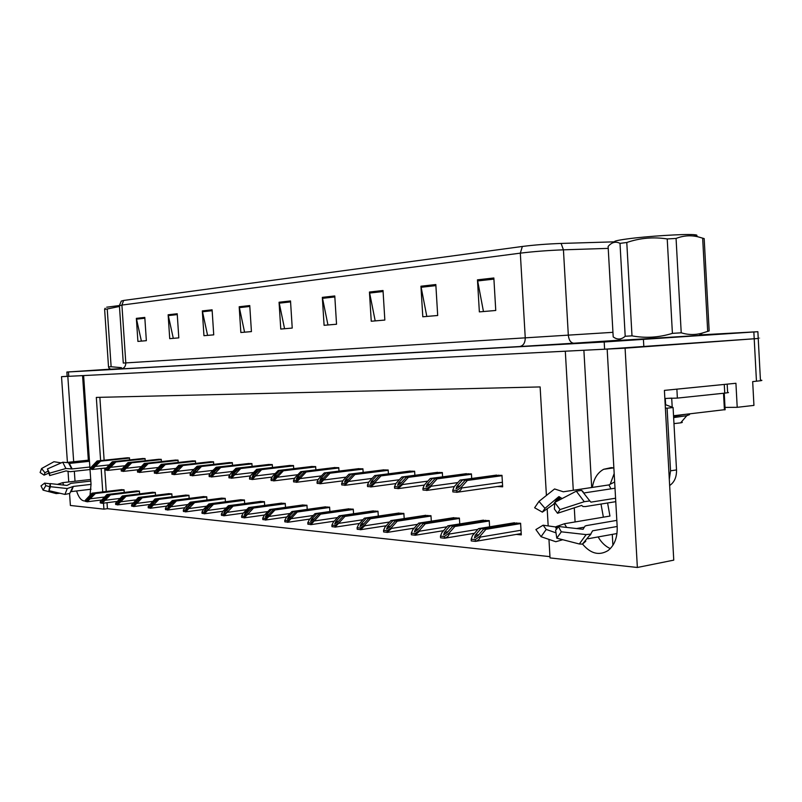 <?xml version="1.0" encoding="UTF-8"?>
<svg xmlns="http://www.w3.org/2000/svg" width="802" height="802" viewBox="0 0 802 802"><rect width="100%" height="100%" fill="white"/><g stroke="black" fill="none" stroke-linecap="round" stroke-linejoin="round"><path stroke-width="1.2" d="M592.377 487.405C593.771 478.714 597.53 472.669 603.655 469.29L611.234 467.626L613.871 467.937M76.541 490.944C78.837 498.002 81.784 501.34 85.383 500.959M90.045 495.004L91.037 484.248L83.619 375.567L565.31 351.206L573.28 490.283M582.513 544.047C590.613 553.731 599.114 555.906 608.006 550.593C614.442 545.53 617.5 537.621 617.189 526.884L607.164 349.091L625.089 348.178L637.359 567.475L673.76 560.137L664.407 390.394L735.925 383.276L737.208 407.316L725.008 407.396M760.436 380.138C762.371 380.238 762.381 380.449 760.466 380.75L752.677 381.612L753.94 405.401L737.208 407.316M67.157 376.298L61.523 376.679L67.819 376.359L73.674 461.711M103.508 503.135L103.919 509.14L70.386 505.471L69.563 493.611M68.761 481.962L68.06 471.676M67.388 461.972L61.523 376.679M625.089 348.178L758.231 338.484C760.146 338.314 760.146 338.254 758.221 338.314M574.282 507.816L575.094 521.942M74.335 471.255L75.017 481.25M546.393 495.195L540.127 386.935L96.32 397.411L100.621 460.609M101.162 468.498L102.746 491.897M637.359 567.475L550.032 557.921L548.959 539.395M548.177 525.912L547.175 508.608M610.292 483.917L614.182 473.551M612.898 545.33L612.287 534.393M107.017 502.694L107.428 508.689L549.951 556.648M107.428 508.689L103.919 509.14M99.859 397.331L104.13 460.238M104.671 468.107L106.255 491.476M285.502 507.345L285.251 503.405L279.928 503.335M307.216 509.39L306.955 505.24L301.412 505.15M329.883 511.516L329.612 507.155L323.818 507.054M353.552 513.751L353.271 509.15L347.216 509.039M404.188 518.573L403.867 513.42L397.241 513.28M378.293 516.107L377.993 511.235L371.667 511.115M489.611 526.824L489.24 520.618L481.591 520.438M459.747 523.917L459.396 518.102L452.117 517.942M431.306 521.18L430.975 515.706L424.027 515.556M264.66 505.4L264.419 501.651L259.317 501.581M244.66 503.536L244.43 499.967L239.517 499.907M225.432 501.761L225.212 498.343L220.5 498.293M206.946 500.047L206.736 496.779L202.204 496.739M189.162 498.403L188.961 495.285L184.59 495.245M172.029 496.829L171.828 493.842L167.628 493.811M155.528 495.315L155.327 492.448L151.277 492.428M139.608 493.852L139.418 491.105L135.508 491.085M124.24 492.448L124.059 489.801L120.29 489.791M516.328 534.413L521.29 534.884L520.608 523.265L512.558 523.064M414.875 475.295L414.624 471.235L407.857 471.335M442.604 476.839L442.343 472.538L435.245 472.629M471.696 478.483L471.426 473.902L463.967 473.992M388.419 473.822L388.178 469.992L381.712 470.092M363.146 472.428L362.925 468.799L356.75 468.909M338.985 471.105L338.775 467.666L332.86 467.777M315.868 469.842L315.667 466.584L310.003 466.694M293.722 468.639L293.522 465.541L288.098 465.661M272.479 467.496L272.289 464.548L267.086 464.659M252.099 466.403L251.918 463.586L246.926 463.706M232.53 465.36L232.349 462.664L227.547 462.784M213.713 464.358L213.543 461.782L208.931 461.902M195.618 463.396L195.447 460.939L191.006 461.06M178.194 462.473L178.034 460.117L173.753 460.238M161.403 461.591L161.252 459.325L157.132 459.456M145.222 460.739L145.082 458.564L141.102 458.694M129.613 459.917L129.473 457.832L125.643 457.962M497.27 486.523L502.653 486.824L501.982 475.335L494.142 475.426M82.566 375.617L88.34 460.178M89.152 456.629L88.691 460.137M583.886 350.263L591.696 487.506M610.312 548.608C605.4 546.383 601.34 542.493 598.132 536.929M110.826 369.191L120.059 368.699M621.119 340.269L699.003 335.447C703.544 335.226 704.006 335.256 700.387 335.547L621.129 340.279L698.692 335.667C703.464 335.306 703.565 335.236 698.993 335.457M110.716 369.141L66.867 372.038L67.167 376.359L68.741 376.318L604.608 349.211L758.231 338.484L760.466 380.75M119.398 305.522L121.282 301.081L123.618 300.459L522.353 246.465C534.282 244.951 547.205 243.938 561.099 243.437L614.522 241.833M66.867 372.038L604.197 341.983L757.87 331.707L699.775 334.905M383.025 290.504L384.84 320.058L371.246 321.241L369.441 292.038L383.025 290.504M435.827 284.54L437.692 315.497L422.794 316.78L420.94 286.224L435.827 284.54M493.852 277.983L495.756 310.474L479.355 311.888L477.461 279.838L493.852 277.983M249.753 305.562L251.427 331.597L240.851 332.509L239.186 306.755L249.753 305.562M212.099 309.813L213.733 334.855L203.949 335.697L202.325 310.915L212.099 309.813M177.212 313.752L178.806 337.873L169.723 338.655L168.139 314.775L177.212 313.752M144.801 317.412L146.355 340.68L137.904 341.411L136.36 318.364L144.801 317.412M334.775 295.958L336.539 324.239L324.088 325.311L322.334 297.362L334.775 295.958M290.514 300.95L292.229 328.068L280.77 329.061L279.066 302.244L290.514 300.95M292.229 328.068L284.57 328.73L279.066 302.244M336.539 324.229L327.958 324.97L322.334 297.362M146.355 340.67L141.393 341.101L136.36 318.364M178.806 337.873L173.292 338.344L168.139 314.775M213.733 334.845L207.588 335.376L202.325 310.915M251.427 331.587L244.57 332.188L239.186 306.755M495.756 310.474L483.456 311.537L477.461 279.838M437.692 315.487L426.814 316.429L420.94 286.224M384.84 320.058L375.196 320.89L369.441 292.038M501.691 475.325L465.12 480.318L459.586 486.563L456.057 488.889L456.809 486.403L462.333 480.177L460.117 480.057L454.163 486.754L452.769 490.222L456.779 490.463L456.879 492.167C459.867 491.145 461.381 489.761 461.441 488.017L461.391 487.175L467.355 480.438L502.002 475.696M452.769 490.222L452.869 491.917L456.879 492.167M496.638 475.085L460.117 480.057M498.874 475.195L462.333 480.177M465.12 480.318L467.355 480.438M456.779 490.463L461.391 487.175M519.676 523.185L483.616 529.109L478.072 535.576L474.503 537.931L475.215 535.295L480.759 528.849L478.483 528.638L472.518 535.576L471.155 539.225L475.275 539.636L475.375 541.36C478.393 540.307 479.927 538.904 479.987 537.15L479.937 536.297L485.912 529.32L520.628 523.606M471.155 539.225L471.255 540.939L475.375 541.36M514.493 522.754L478.483 528.638M516.789 522.944L480.759 528.849M483.616 529.109L485.912 529.32M475.275 539.636L479.937 536.297M471.235 473.892L434.995 478.744L429.511 484.819L426.073 487.085L426.875 484.669L432.348 478.604L430.243 478.493L424.348 485.01L422.905 488.388L426.714 488.618L426.814 490.273L431.255 486.233L431.205 485.41L437.12 478.854L471.446 474.253M422.905 488.388L423.005 490.042L426.814 490.273M466.433 473.661L430.243 478.493M468.568 473.761L432.348 478.604M434.995 478.744L437.12 478.854M426.714 488.618L431.205 485.41M442.253 472.528L406.343 477.23L400.92 483.165L397.561 485.37L398.404 483.015L403.827 477.1L401.822 477L395.987 483.355L394.494 486.644L398.123 486.864L398.213 488.478L402.564 484.538L402.514 483.736L408.368 477.34L442.363 472.879M394.494 486.644L394.594 488.248L398.213 488.478M437.671 472.318L401.822 477M439.707 472.408L403.827 477.1M406.343 477.23L408.368 477.34M398.123 486.864L402.514 483.736M414.624 471.235L379.065 475.797L373.692 481.581L370.414 483.736L371.296 481.441L376.669 475.676L374.755 475.576L368.97 481.781L367.446 484.979L370.895 485.19L370.995 486.774L375.246 482.914L375.196 482.142L380.99 475.897L414.644 471.566M367.446 484.979L367.537 486.553L370.995 486.774M410.253 471.025L374.755 475.576M412.188 471.115L376.669 475.676M379.065 475.797L380.99 475.897M370.895 485.19L375.196 482.142M488.428 520.548L452.679 526.272L447.185 532.568L443.707 534.864L444.468 532.297L449.962 526.022L447.797 525.831L441.882 532.578L440.468 536.127L444.388 536.518L444.488 538.192C447.436 537.18 448.93 535.806 448.98 534.092L448.93 533.27L454.854 526.473L489.26 520.959M440.468 536.127L440.579 537.791L444.488 538.192M483.496 520.137L447.797 525.831M485.681 520.318L449.962 526.022M452.679 526.272L454.854 526.473M444.388 536.518L448.93 533.27M458.694 518.042L423.266 523.576L417.822 529.701L414.433 531.947L415.246 529.45L420.679 523.335L418.624 523.155L412.769 529.721L411.306 533.18L415.035 533.551L415.135 535.185L419.516 531.185L419.476 530.383L425.341 523.766L459.416 518.433M411.306 533.18L411.406 534.804L415.135 535.185M453.992 517.641L418.624 523.155M456.077 517.821L420.679 523.335M423.266 523.576L425.341 523.766M415.035 533.551L419.476 530.383M430.363 515.656L395.276 521.009L389.882 526.984L386.574 529.17L387.426 526.744L392.81 520.779L390.855 520.608L385.06 527.014L383.557 530.373L387.095 530.734L387.196 532.327L391.486 528.418L391.436 527.636L397.251 521.19L430.995 516.027M383.557 530.373L383.647 531.967L387.196 532.327M425.892 515.275L390.855 520.608M427.877 515.445L392.81 520.779M395.276 521.009L397.251 521.19M387.095 530.734L391.436 527.636M403.346 513.37L368.599 518.563L363.266 524.388L360.038 526.523L360.92 524.157L366.253 518.343L364.389 518.172L358.644 524.428L357.111 527.706L360.489 528.047L360.579 529.601L364.78 525.791L364.73 525.019L370.484 518.734L403.887 513.741M357.111 527.706L357.201 529.25L360.579 529.601M399.075 513.009L364.389 518.172M400.97 513.17L366.253 518.343M368.599 518.563L370.484 518.734M360.489 528.047L364.73 525.019M89.393 460.067L68.01 462.313M47.428 468.929L49.523 473.19L49.694 475.566L47.428 468.929L62.726 462.223L68.491 462.704L69.363 463.426L89.473 461.3M89.864 467.015L72.13 468.929L65.884 468.518L49.523 473.19M90.826 481.07L71.027 483.335L67.007 485.451L50.255 483.596L50.456 486.704L67.258 488.548L73.333 486.423L91.047 484.368M91.047 489.23L71.117 491.616M57.363 484.378L62.676 482.654L90.716 479.466M49.694 475.566L66.005 470.904L70.225 471.706L90.035 469.541M50.255 483.596L48.932 490.674L50.456 486.704M49.293 486.583L45.854 485.661L44.621 483.125L50.215 483.796M48.591 473.22L44.07 475.145L44.962 472.779L47.97 471.105M45.854 485.661L43.087 490.132L41.022 485.872L44.621 483.125M44.07 475.145L40.1 472.518L41.594 468.538L44.962 472.779M72.812 486.934L69.784 493.43L64.942 494.423L48.932 490.674M43.087 490.132L56.15 493.581L59.899 493.24M61.213 462.884L53.945 461.721L41.594 468.538M68.661 462.894L71.819 468.879M600.999 504.047L603.375 517.17M614.653 481.962L608.949 484.909L563.325 491.786L554.573 488.959L538.994 501.38L544.989 508.348L558.743 496.719L562.182 498.533M584.277 492.919L615.014 488.217M615.575 498.222L590.934 502.142L589.811 500.929L584.267 501.701L560.037 509.571L557.53 513.28L581.64 505.42L583.034 506.543L585.53 506.543L615.766 501.671M616.818 520.378L586.623 525.571L585.089 526.042L583.004 529.28L558.292 526.473L561.32 531.816L586.142 534.603L590.733 534.102L592.568 530.804L617.169 526.493M616.969 533.551L587.916 538.764M583.776 527.275L576.468 528.538M555.997 532.849L546.212 529.45L543.124 525.2L555.345 526.934L564.397 523.746L609.941 516.067L607.595 502.984M554.673 503.536L542.373 512.147L544.989 508.348M558.292 526.473L555.616 530.272L556.799 538.182L561.32 531.816M560.037 509.571L554.733 502.423L554.382 509.019L557.53 513.28M546.212 529.45L541.049 536.708L535.896 529.571L543.124 525.2M542.373 512.147L534.633 507.766L538.994 501.38M585.781 541.25L582.412 544.117L579.325 543.987L556.799 538.182M541.049 536.708L555.806 541.721L562.743 539.716M554.733 502.423L576.307 491.175L581.6 490.383L583.164 491.786M669.299 479.305L670.542 470.814L667.094 408.188L665.379 408.068M665.189 404.569L673.089 407.536L667.094 408.188M669.64 485.511C674.382 482.313 676.677 477.12 676.517 469.932L673.089 407.536M726.853 384.178L676.357 389.201M724.276 384.479L724.747 393.13L728.477 392.579L727.614 392.248M676.888 389.191L677.369 398.103L669.55 398.303M665.51 398.474L664.848 398.514M724.747 393.13L677.369 398.103M608.949 484.909L610.954 488.839M673.54 415.747L725.128 409.622M665.63 404.92L665.279 398.484L671.705 398.123M106.676 307.206L119.328 305.552M110.846 369.211L109.162 368.379L108.521 366.905L104.621 309.311L107.227 308.981L111.127 366.745L121.493 367.677M119.468 306.454L107.227 308.981M108.521 366.905L111.127 366.745M104.621 309.311L105.102 308.239M615.836 242.194C612.137 241.552 616.136 240.43 627.806 238.846C647.124 236.249 683.595 233.913 693.519 234.645C696.938 234.856 697.8 235.287 696.096 235.908M620.006 243.367C615.776 241.151 611.816 242.174 608.116 246.445L613.199 336.88C617.259 339.928 621.259 339.717 625.199 336.259L620.006 243.367L626.783 242.495L631.996 335.858C645.42 338.364 658.893 337.542 672.407 333.361L681.219 332.81C688.467 335.015 695.575 335.076 702.532 332.99L709.158 330.945L704.176 238.595L697.89 236.79C690.522 235.066 683.254 235.618 676.066 238.445L681.219 332.81M672.407 333.361L667.224 238.946C653.48 236.79 640.006 237.973 626.783 242.495M667.224 238.946L676.066 238.445M625.199 336.259L631.996 335.858M673.971 423.616L680.637 422.854C682.602 422.504 682.843 422.233 681.339 422.032M673.65 417.611L686.793 415.677L689.519 414.634L688.337 414.043M707.675 331.066L702.662 238.204M684.186 414.514L673.58 416.489M388.188 470.002L353.05 474.433L347.737 480.077L344.539 482.182L345.451 479.937L350.765 474.313L348.94 474.213L343.216 480.268L341.652 483.395L344.95 483.596L345.05 485.14L354.895 474.523L388.198 470.323M341.652 483.395L341.752 484.929L345.05 485.14M384.088 469.802L348.94 474.213M385.932 469.882L350.765 474.313M353.05 474.433L354.895 474.523M344.95 483.596L349.151 480.619M362.925 468.829L328.229 473.13L322.955 478.634L319.838 480.699L320.78 478.513L326.043 473.01L324.299 472.919L318.635 478.834L317.041 481.882L320.188 482.072L320.289 483.586L329.983 473.22L362.945 469.13M317.041 481.882L317.141 483.385L320.289 483.586M359.085 468.619L324.299 472.919M360.85 468.709L326.043 473.01M328.229 473.13L329.983 473.22M320.188 482.072L324.299 479.165M338.775 467.706L304.499 471.877L299.296 477.26L296.239 479.275L297.211 477.14L302.414 471.766L300.75 471.686L295.146 477.461L293.532 480.438L296.539 480.619L296.63 482.092L306.184 471.967L338.795 467.987M293.532 480.438L293.622 481.902L296.63 482.092M335.166 467.496L300.75 471.686M336.86 467.576L302.414 471.766M304.499 471.877L306.184 471.967M296.539 480.619L300.56 477.781M377.552 511.195L343.156 516.227L337.873 521.912L334.715 523.997L335.637 521.691L340.91 516.027L339.126 515.856L333.452 521.962L331.878 525.15L335.106 525.48L335.196 527.004L344.95 516.398L378.013 511.546M331.878 525.15L331.978 526.673L335.196 527.004M373.471 510.854L339.126 515.856M375.276 511.004L340.91 516.027M343.156 516.227L344.95 516.398M335.106 525.48L339.256 522.533M352.9 509.12L318.855 514.002L313.622 519.546L310.544 521.581L311.487 519.345L316.71 513.801L315.006 513.651L309.382 519.606L307.788 522.724L310.865 523.034L310.965 524.518L320.569 514.152L353.281 509.46M307.788 522.724L307.888 524.197L310.965 524.518M348.99 508.789L315.006 513.651M350.725 508.929L316.71 513.801M318.855 514.002L320.569 514.152M310.865 523.034L314.935 520.147M329.311 507.125L295.617 511.866L290.444 517.29L287.427 519.285L288.409 517.089L293.572 511.676L291.938 511.536L286.374 517.35L284.76 520.388L287.707 520.688L287.798 522.142L297.261 512.017L329.632 507.455M284.76 520.388L284.85 521.841L287.798 522.142M325.572 506.814L291.938 511.536M327.226 506.944L293.572 511.676M295.617 511.866L297.261 512.017M287.707 520.688L291.687 517.871M315.667 466.624L281.813 470.684L276.66 475.947L273.672 477.922L274.665 475.837L279.818 470.584L278.224 470.493L272.68 476.147L271.046 479.055L273.923 479.235L274.013 480.679L283.417 470.774L315.677 466.894M271.046 479.055L271.136 480.498L274.013 480.679M312.279 466.423L278.224 470.493M313.903 466.503L279.818 470.584M281.813 470.684L283.417 470.774M273.923 479.235L277.863 476.448M293.522 465.591L260.089 469.541L252.299 476.599L253.081 474.583L258.174 469.441L256.65 469.36L251.166 474.894L249.512 477.731L252.269 477.902L252.359 479.315L261.632 469.621L293.542 465.852M249.512 477.731L249.602 479.145L252.359 479.315M290.344 465.391L256.65 469.36M291.898 465.471L258.174 469.441M260.089 469.541L261.632 469.621M252.269 477.902L256.129 475.185M272.299 464.609L239.277 468.448L231.588 475.355L232.4 473.38L237.442 468.358L235.978 468.278L230.555 473.691L228.881 476.468L231.527 476.629L231.618 478.012L240.75 468.528L272.309 464.849M228.881 476.468L228.971 477.842L231.618 478.012M269.302 464.408L235.978 468.278M270.795 464.478L237.442 468.358M239.277 468.448L240.75 468.528M231.527 476.629L235.317 473.962M251.928 463.656L219.307 467.406L211.527 474.182L212.57 472.228L217.542 467.305L216.139 467.235L210.786 472.528L209.101 475.255L211.638 475.406L211.718 476.759L220.72 467.476L251.938 463.887M209.101 475.255L209.192 476.599L211.718 476.759M249.111 463.456L216.139 467.235M250.545 463.526L217.542 467.305M219.307 467.406L220.72 467.476M211.638 475.406L215.347 472.799M232.359 462.744L200.139 466.393L192.47 473.04L198.455 466.303L197.102 466.233L191.798 471.426L190.114 474.082L192.54 474.233L192.63 475.556L201.502 466.463L232.369 462.965M190.114 474.082L190.194 475.406L192.63 475.556M229.713 462.543L197.102 466.233M231.086 462.614L198.455 466.303M200.139 466.393L201.502 466.463M192.54 474.233L196.189 471.676M306.715 505.22L273.382 509.831L268.269 515.125L265.322 517.079L266.314 514.934L271.427 509.651L269.863 509.511L264.359 515.195L262.725 518.162L265.542 518.453L265.632 519.876L274.956 509.972L306.976 505.541M262.725 518.162L262.815 519.586L265.632 519.876M303.136 504.919L269.863 509.511M304.73 505.049L271.427 509.651M273.382 509.831L274.956 509.972M265.542 518.453L269.442 515.696M285.061 503.395L252.089 507.877L244.42 514.934L245.151 512.879L250.204 507.706L248.71 507.566L243.267 513.13L241.613 516.037L244.319 516.308L244.41 517.701L253.592 508.017L285.261 503.706M241.613 516.037L241.703 517.42L244.41 517.701M281.632 503.105L248.71 507.566M283.156 503.235L250.204 507.706M252.089 507.877L253.592 508.017M244.319 516.308L248.139 513.611M264.289 501.641L231.668 506.002L223.838 512.939L224.871 510.904L229.863 505.841L228.43 505.701L223.046 511.155L221.382 513.992L223.969 514.252L224.059 515.616L233.111 506.132L264.439 501.942M221.382 513.992L221.472 515.345L224.059 515.616M261.001 501.36L228.43 505.701M262.454 501.481L229.863 505.841M231.668 506.002L233.111 506.132M223.969 514.252L227.718 511.606M244.349 499.957L212.079 504.207L204.36 511.004L205.402 508.999L210.345 504.047L208.961 503.917L203.648 509.25L201.964 512.027L204.45 512.277L204.54 513.611L213.462 504.338L244.44 500.247M201.964 512.027L202.054 513.36L204.54 513.611M241.181 499.686L208.961 503.917M242.585 499.806L210.345 504.047M212.079 504.207L213.462 504.338M204.45 512.277L208.129 509.691M225.182 498.343L193.262 502.483L185.653 509.14L191.598 502.323L190.274 502.202L185.011 507.425L183.317 510.142L185.713 510.383L185.793 511.696L194.595 502.603L225.232 498.623M183.317 510.142L183.407 511.455L185.793 511.696M222.134 498.082L190.274 502.202M223.487 498.192L191.598 502.323M193.262 502.483L194.595 502.603M185.713 510.383L189.312 507.846M213.553 461.862L181.733 465.421L174.164 471.937L180.099 465.34L178.806 465.27L171.869 472.959L174.204 473.11L174.295 474.403L183.036 465.491L213.563 462.072M171.869 472.959L171.949 474.263L174.295 474.403M211.066 461.671L178.806 465.27M212.38 461.731L180.099 465.34M181.733 465.421L183.036 465.491M174.204 473.11L177.783 470.604M195.457 461.02L164.029 464.498L156.721 470.864L157.643 469.05L162.465 464.408L161.212 464.348L154.325 471.887L156.57 472.027L156.661 473.3L165.282 464.558L195.467 461.22M154.325 471.887L154.415 473.16L156.661 473.3M193.112 460.829L161.212 464.348M194.385 460.889L162.465 464.408M164.029 464.498L165.282 464.558M156.57 472.027L160.089 469.571M178.044 460.208L146.987 463.596L139.638 469.862L145.483 463.516L144.28 463.456L137.453 470.854L139.618 470.985L139.698 472.238L148.2 463.666L178.054 460.398M137.453 470.854L137.533 472.097L139.698 472.238M175.839 460.017L144.28 463.456M177.062 460.067L145.483 463.516M146.987 463.596L148.2 463.666M139.618 470.985L143.057 468.568M161.262 459.416L130.586 462.734L123.468 468.869L129.142 462.664L127.979 462.604L121.202 469.852L123.287 469.982L123.368 471.205L131.749 462.794L161.272 459.606M121.202 469.852L121.282 471.075L123.368 471.205M159.187 459.235L127.979 462.604M160.37 459.285L129.142 462.664M130.586 462.734L131.749 462.794M123.287 469.982L126.666 467.616M145.082 458.664L114.786 461.902L107.749 467.927L113.383 461.832L112.27 461.772L105.543 468.889L107.548 469.01L107.638 470.223L115.899 461.962L145.102 458.834M105.543 468.889L105.623 470.092L107.638 470.223M143.137 458.473L112.27 461.772M144.27 458.533L113.383 461.832M114.786 461.902L115.899 461.962M107.548 469.01L110.876 466.694M129.483 457.932L99.538 461.11L92.591 467.015L98.195 461.03L97.112 460.98L90.446 467.967L92.38 468.077L92.461 469.26L100.621 461.16L129.493 458.102M90.446 467.967L90.526 469.14L92.461 469.26M127.648 457.752L97.112 460.98M128.741 457.802L98.195 461.03M99.538 461.11L100.621 461.16M92.38 468.077L95.659 465.802M206.736 496.779L175.177 500.819L167.869 507.325L168.741 505.43L173.573 500.679L172.3 500.558L167.097 505.671L165.402 508.338L167.698 508.568L167.788 509.851L176.45 500.939L206.756 497.06M165.402 508.338L165.483 509.611L167.788 509.851M203.818 496.538L172.3 500.558M205.111 496.649L173.573 500.679M175.177 500.819L176.45 500.939M167.698 508.568L171.237 506.082M188.961 495.295L157.773 499.225L150.385 505.621L156.24 499.085L155.017 498.974L148.169 506.593L150.375 506.814L150.465 508.077L159.007 499.335L188.971 495.556M148.169 506.593L148.25 507.846L150.465 508.077M186.184 495.045L155.017 498.974M187.437 495.155L156.24 499.085M157.773 499.225L159.007 499.335M150.375 506.814L153.854 504.378M171.839 493.852L141.032 497.691L133.914 503.947L134.826 502.122L139.548 497.551L138.365 497.451L131.578 504.919L133.703 505.13L133.794 506.363L142.215 497.801L171.849 494.102M131.578 504.919L131.658 506.152L133.794 506.363M169.202 493.611L138.365 497.451M170.405 493.721L139.548 497.551M141.032 497.691L142.215 497.801M133.703 505.13L137.122 502.734M155.337 492.468L124.901 496.207L117.704 502.363L123.478 496.077L122.335 495.977L115.598 503.305L117.643 503.506L117.734 504.719L126.044 496.318L155.347 492.709M115.598 503.305L115.678 504.508L117.734 504.719M152.831 492.238L122.335 495.977M153.994 492.328L123.478 496.077M124.901 496.207L126.044 496.318M117.643 503.506L121.002 501.16M139.418 491.135L109.353 494.784L102.405 500.809L107.979 494.654L106.877 494.553L100.19 501.741L102.175 501.942L102.255 503.135L110.455 494.884L139.438 491.365M100.19 501.741L100.28 502.934L102.255 503.135M137.042 490.904L106.877 494.553M138.165 490.994L107.979 494.654M109.353 494.784L110.455 494.884M102.175 501.942L105.463 499.636M124.069 489.842L94.355 493.41L87.488 499.325L93.022 493.29L91.969 493.19L85.343 500.247L87.248 500.438L87.328 501.611L95.418 493.511L124.079 490.062M85.343 500.247L85.413 501.41L87.328 501.611M121.804 489.611L91.969 493.19M122.886 489.711L93.022 493.29M94.355 493.41L95.418 493.511M87.248 500.438L90.486 498.172M756.456 381.231L753.85 331.998M522.353 246.465L520.318 253.151L121.914 305.071L123.618 300.459M561.099 243.437L563.435 249.823C547.966 250.424 533.591 251.527 520.318 253.151L525.25 337.842L612.949 332.329M121.142 368.9C124.18 368.359 125.734 366.364 125.804 362.915L121.914 305.071L119.418 305.752L123.277 363.065L525.25 337.842C525.18 342.895 523.325 345.792 519.686 346.544L121.142 368.9C116.41 369.171 116.741 369.11 122.115 368.73M608.227 248.379L563.435 249.823L568.317 335.136C568.899 340.178 570.703 342.865 573.741 343.216L519.686 346.544M620.798 340.108L573.741 343.216M68.441 371.968L68.741 376.318M604.197 341.983L604.608 349.211M643.425 339.547L643.836 346.815M290.575 301.903L279.186 303.176M249.813 306.464L239.317 307.647M212.159 310.685L202.445 311.777M177.272 314.595L168.26 315.607M144.861 318.224L136.47 319.166M334.835 296.94L322.464 298.334M383.095 291.537L369.582 293.051M435.897 285.622L421.08 287.286M493.912 279.126L477.601 280.951M502.383 482.263L461.441 488.017M460.137 485.942L456.809 486.403M521.009 530.242L479.987 537.15M478.824 534.693L475.215 535.295M457.882 482.573L431.255 486.233M430.042 484.238L426.875 484.669M427.857 481.13L402.564 484.538M401.421 482.614L398.404 483.015M399.296 479.746L375.246 482.914M374.163 481.07L371.296 481.441M477.862 529.36L448.98 534.092M447.897 531.746L444.468 532.297M446.945 526.804L419.516 531.185M418.504 528.939L415.246 529.45M417.551 524.348L391.486 528.418M390.534 526.262L387.426 526.744M389.592 522.002L364.78 525.791M363.887 523.706L360.92 524.157M69.363 463.426L72.13 468.929M73.333 486.423L71.298 491.566M63.719 485.09L62.676 482.654M67.258 488.548L64.942 494.423M62.726 462.223L65.884 468.518M68.491 462.704L71.558 468.649M73.042 486.573L71.428 491.045M592.568 530.804L592.307 531.415M590.954 533.982L590.242 535.084M566.663 527.425L564.397 523.746M583.555 528.388L583.154 529.29M557.901 527.355L557.29 526.172M557.57 500.939L560.528 497.511M557.179 528.558L556.187 526.693M555.586 501.972L559.555 496.809M556.618 529.28L555.345 526.934M553.992 503.576L558.743 496.719M586.142 534.603L579.325 543.987M576.307 491.175L584.267 501.701M676.517 469.932L670.542 470.814M724.417 409.882L723.524 393.261M672.216 407.506L671.705 398.223M372.108 478.413L349.201 481.38M348.188 479.586L345.451 479.937M346.183 477.13L324.349 479.907M323.396 478.182L320.78 478.513M321.442 475.907L300.61 478.503M299.707 476.829L297.211 477.14M362.945 519.736L339.306 523.275M338.464 521.28L335.637 521.691M337.532 517.571L314.985 520.879M314.194 518.944L311.487 519.345M313.271 515.486L291.727 518.583M290.986 516.719L288.409 517.089M297.803 474.714L277.903 477.16M273.612 480.899L294.705 478.273L273.592 480.899M277.061 475.546L274.665 475.837M275.206 473.571L256.179 475.877M251.958 479.536L272.159 477.07L251.948 479.546M255.377 474.303L253.081 474.583M253.562 472.478L235.357 474.644M250.575 475.897L231.217 478.233L250.575 475.897M234.605 473.12L232.4 473.38M232.831 471.416L215.387 473.461M229.893 474.774L211.327 476.989L229.893 474.784M214.675 471.987L212.57 472.228M212.951 470.393L196.229 472.328M210.064 473.691L192.239 475.786L210.064 473.701M195.548 470.894L193.523 471.125M290.073 513.491L269.492 516.398M268.79 514.593L266.314 514.934M267.878 511.556L248.189 514.293M247.527 512.548L245.151 512.879M246.615 509.711L227.768 512.277M227.146 510.593L224.871 510.904M226.244 507.917L208.169 510.353M207.588 508.709L205.402 508.999M206.695 506.202L189.362 508.498M188.811 506.904L186.706 507.185M193.863 469.411L177.823 471.245M173.894 474.634L191.016 472.649L173.914 474.634M177.182 469.842L175.237 470.062M175.528 468.458L160.129 470.193M172.731 471.646L156.29 473.521L172.721 471.646M159.518 468.839L157.643 469.05M157.894 467.536L143.097 469.19M139.317 472.458L155.137 470.674L139.337 472.458M142.525 467.867L140.721 468.067M140.941 466.644L126.706 468.218M138.215 469.731L123.007 471.426L138.215 469.731M126.165 466.924L124.43 467.115M124.611 465.792L110.917 467.285M121.924 468.819L107.288 470.433L121.914 468.819M110.405 466.022L108.731 466.203M108.882 464.959L95.699 466.383M106.215 467.937L92.12 469.481M95.197 465.15L93.593 465.33M187.919 504.538L171.277 506.714M170.756 505.17L168.741 505.43M169.874 502.944L153.894 504.999M153.403 503.496L151.458 503.746M152.52 501.4L137.162 503.345M149.533 504.498L133.503 506.553L149.533 504.508M136.691 501.892L134.826 502.122M135.819 499.907L121.042 501.761M117.413 504.919L132.881 502.964L117.443 504.899M120.601 500.338L118.796 500.558M119.739 498.463L105.503 500.227M101.934 503.335L116.851 501.471L101.974 503.315M105.092 498.844L103.358 499.055M104.23 497.07L90.526 498.754M101.393 500.017L87.047 501.791M90.125 497.4L88.451 497.601M603.655 469.29L613.59 467.887M757.87 331.707L758.231 338.484M502.593 485.771L456.619 492.318M521.21 533.581L475.335 541.39M454.323 486.573L426.504 490.453M424.328 485.07L397.872 488.669M395.877 483.596L370.634 486.974M474.493 533.27L444.368 538.262M443.556 530.663L414.965 535.285M414.163 528.157L386.985 532.448M386.203 525.751L360.339 529.741M69.784 493.43L72.781 487.616L71.348 491.205M558.914 496.638L554.032 503.546M582.412 544.117L590.733 534.102M589.811 500.929L581.6 490.383M590.833 534.052L590.493 534.593M727.645 392.759L727.173 384.148M725.138 409.782L724.246 393.191M693.519 234.645L697.89 236.79M698.692 335.667L702.532 332.99M680.637 422.854L686.793 415.677M368.78 482.192L344.67 485.35M342.935 480.839L319.898 483.796M318.274 479.536L296.229 482.313M359.557 523.435L334.935 527.155M334.153 521.2L310.675 524.678M309.893 519.064L287.497 522.313M286.715 516.999L265.322 520.057M264.54 515.014L244.089 517.881M243.297 513.11L223.738 515.806M222.986 511.255L204.209 513.801M203.507 509.481L185.473 511.887M106.215 467.947L92.1 469.481M184.801 507.756L167.458 510.042M166.826 506.102L150.134 508.267M101.393 500.027L87.007 501.801"/></g></svg>
